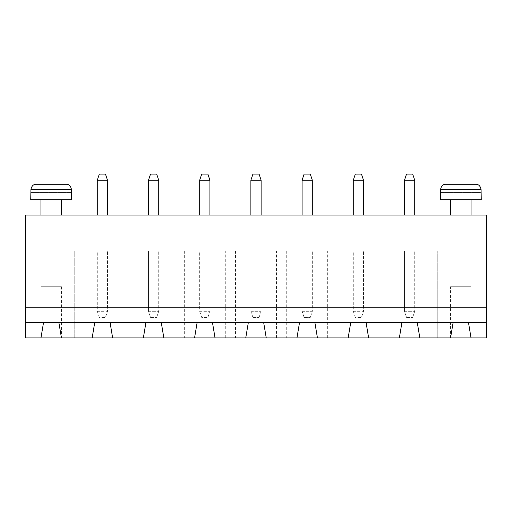 <?xml version="1.0" encoding="UTF-8"?>
<svg xmlns="http://www.w3.org/2000/svg" width="512" height="512" viewBox="0 0 512 512"><rect width="100%" height="100%" fill="white"/><g stroke="black" fill="none" stroke-linecap="round" stroke-linejoin="round"><path stroke-width="0.38" stroke-dasharray="2.56 1.92" d="M25.6 307.2L486.4 307.2M25.6 215.04L486.4 215.04L486.4 337.92L25.6 337.92L25.6 215.04M199.68 215.04L209.92 215.04L199.68 215.04L199.68 180.224L209.92 180.224L209.92 215.04M148.48 215.04L158.72 215.04L148.48 215.04L148.48 180.224L158.72 180.224L158.72 215.04M97.28 215.04L107.52 215.04L97.28 215.04L97.28 180.224L107.52 180.224L107.52 215.04M261.12 215.04L250.88 215.04L261.12 215.04L261.12 180.224L250.88 180.224L250.88 215.04M404.48 215.04L414.72 215.04L404.48 215.04L404.48 180.224L414.72 180.224L414.72 215.04M353.28 215.04L363.52 215.04L353.28 215.04L353.28 180.224L363.52 180.224L363.52 215.04M302.08 215.04L312.32 215.04L302.08 215.04L302.08 180.224L312.32 180.224L312.32 215.04M471.04 215.04L450.56 215.04L471.04 215.04M61.44 215.04L40.96 215.04L61.44 215.04M471.04 199.68L450.56 199.68L471.04 199.68M61.44 199.68L40.96 199.68L61.44 199.68M437.248 337.92L419.84 337.92L437.248 337.92L437.248 250.88L74.752 250.88L437.248 250.88L437.248 337.92M389.12 337.92L368.64 337.92L389.12 337.92L389.12 250.88M337.92 337.92L317.44 337.92L337.92 337.92L337.92 250.88M286.72 337.92L266.24 337.92L286.72 337.92L286.72 250.88M235.52 337.92L215.04 337.92L235.52 337.92L235.52 250.88M184.32 337.92L163.84 337.92L184.32 337.92L184.32 250.88M133.12 337.92L112.64 337.92L133.12 337.92L133.12 250.88M81.92 337.92L92.16 337.92L74.752 337.92L81.92 337.92L81.92 250.88M71.68 337.92L30.72 337.92L71.68 337.92M481.28 337.92L440.32 337.92L481.28 337.92M58.88 322.56L43.52 322.56L40.96 337.92L61.44 337.92L58.88 322.56M112.64 337.92L110.08 322.56L94.72 322.56L92.16 337.92M468.48 322.56L453.12 322.56L450.56 337.92L471.04 337.92L468.48 322.56M163.84 337.92L161.28 322.56L145.92 322.56L143.36 337.92M419.84 337.92L417.28 322.56L401.92 322.56L399.36 337.92M215.04 337.92L212.48 322.56L197.12 322.56L194.56 337.92M368.64 337.92L366.08 322.56L350.72 322.56L348.16 337.92M266.24 337.92L263.68 322.56L248.32 322.56L245.76 337.92M317.44 337.92L314.88 322.56L299.52 322.56L296.96 337.92M209.92 180.224L207.872 174.08L201.728 174.08L199.68 180.224M158.72 180.224L156.672 174.08L150.528 174.08L148.48 180.224M107.52 180.224L105.472 174.08L99.328 174.08L97.28 180.224M250.88 180.224L252.928 174.08L259.072 174.08L261.12 180.224M414.72 180.224L412.672 174.08L406.528 174.08L404.48 180.224M363.52 180.224L361.472 174.08L355.328 174.08L353.28 180.224M312.32 180.224L310.272 174.08L304.128 174.08L302.08 180.224M440.32 199.68L481.28 199.68M30.72 199.68L71.68 199.68M74.752 337.92L74.752 250.88L74.752 337.92M122.88 337.92L122.88 250.88M430.08 337.92L430.08 250.88M174.08 337.92L174.08 250.88M378.88 337.92L378.88 250.88M225.28 337.92L225.28 250.88M327.68 337.92L327.68 250.88M276.48 337.92L276.48 250.88M61.44 286.72L61.44 337.92L40.96 337.92L40.96 286.72L61.44 286.72L40.96 286.72M471.04 286.72L471.04 337.92L450.56 337.92L450.56 286.72L471.04 286.72L450.56 286.72M440.32 192.512L481.28 192.512M440.55 189.44L440.55 192.512L481.05 192.512L481.05 189.44C480.301 185.914 478.566 184.205 475.853 184.32L445.747 184.32C443.034 184.205 441.299 185.914 440.55 189.44L481.05 189.44M30.72 192.512L71.68 192.512M30.95 189.44L30.95 192.512L71.45 192.512L71.45 189.44C70.701 185.914 68.966 184.205 66.253 184.32L36.147 184.32C33.434 184.205 31.699 185.914 30.95 189.44L71.45 189.44M250.88 250.88L261.12 250.88L250.88 250.88L250.88 311.296L250.88 250.88M302.08 250.88L312.32 250.88L302.08 250.88L302.08 311.296L302.08 250.88M353.28 250.88L363.52 250.88L353.28 250.88L353.28 311.296L363.52 311.296L363.52 250.88L363.52 311.296L361.472 317.44L363.52 311.296L353.28 311.296L353.28 250.88M97.28 250.88L107.52 250.88L97.28 250.88L97.28 311.296L107.52 311.296L107.52 250.88L107.52 311.296L105.472 317.44L107.52 311.296L97.28 311.296L97.28 250.88M148.48 250.88L158.72 250.88L148.48 250.88L148.48 311.296L148.48 250.88M199.68 250.88L209.92 250.88L199.68 250.88L199.68 311.296L209.92 311.296L209.92 250.88L209.92 311.296L207.872 317.44L209.92 311.296L199.68 311.296L199.68 250.88M404.48 250.88L414.72 250.88L404.48 250.88L404.48 311.296L404.48 250.88M250.88 311.296L261.12 311.296L261.12 250.88L261.12 311.296L259.072 317.44L261.12 311.296L250.88 311.296L252.928 317.44L250.88 311.296M302.08 311.296L312.32 311.296L312.32 250.88L312.32 311.296L310.272 317.44L312.32 311.296L302.08 311.296L304.128 317.44L302.08 311.296M148.48 311.296L158.72 311.296L158.72 250.88L158.72 311.296L156.672 317.44L158.72 311.296L148.48 311.296L150.528 317.44L148.48 311.296M404.48 311.296L414.72 311.296L414.72 250.88L414.72 311.296L412.672 317.44L414.72 311.296L404.48 311.296L406.528 317.44L404.48 311.296M252.928 317.44L259.072 317.44L252.928 317.44M304.128 317.44L310.272 317.44L304.128 317.44M353.28 311.296L355.328 317.44L361.472 317.44L355.328 317.44L353.28 311.296M97.28 311.296L99.328 317.44L105.472 317.44L99.328 317.44L97.28 311.296M150.528 317.44L156.672 317.44L150.528 317.44M199.68 311.296L201.728 317.44L207.872 317.44L201.728 317.44L199.68 311.296M406.528 317.44L412.672 317.44L406.528 317.44"/><path stroke-width="0.77" d="M486.4 307.2L486.4 215.04L25.6 215.04L25.6 307.2L486.4 307.2L486.4 337.92L471.04 337.92L468.48 322.56L486.4 322.56M25.6 322.56L43.52 322.56L40.96 337.92L25.6 337.92L25.6 307.2M43.52 322.56L468.48 322.56M199.68 180.224L209.92 180.224L207.872 174.08L201.728 174.08L199.68 180.224L199.68 215.04M209.92 180.224L209.92 215.04M148.48 180.224L158.72 180.224L156.672 174.08L150.528 174.08L148.48 180.224L148.48 215.04M158.72 180.224L158.72 215.04M97.28 180.224L107.52 180.224L105.472 174.08L99.328 174.08L97.28 180.224L97.28 215.04M107.52 180.224L107.52 215.04M261.12 180.224L259.072 174.08L252.928 174.08L250.88 180.224L261.12 180.224L261.12 215.04M250.88 180.224L250.88 215.04M404.48 180.224L414.72 180.224L412.672 174.08L406.528 174.08L404.48 180.224L404.48 215.04M414.72 180.224L414.72 215.04M353.28 180.224L363.52 180.224L361.472 174.08L355.328 174.08L353.28 180.224L353.28 215.04M363.52 180.224L363.52 215.04M302.08 180.224L312.32 180.224L310.272 174.08L304.128 174.08L302.08 180.224L302.08 215.04M312.32 180.224L312.32 215.04M471.04 199.68L471.04 215.04M61.44 199.68L61.44 215.04M40.96 337.92L471.04 337.92M61.44 337.92L58.88 322.56M94.72 322.56L92.16 337.92M112.64 337.92L110.08 322.56M145.92 322.56L143.36 337.92M419.84 337.92L417.28 322.56M453.12 322.56L450.56 337.92M163.84 337.92L161.28 322.56M197.12 322.56L194.56 337.92M368.64 337.92L366.08 322.56M401.92 322.56L399.36 337.92M215.04 337.92L212.48 322.56M248.32 322.56L245.76 337.92M317.44 337.92L314.88 322.56M350.72 322.56L348.16 337.92M266.24 337.92L263.68 322.56M299.52 322.56L296.96 337.92M481.28 199.68L440.32 199.68L440.55 189.44C441.299 185.914 443.034 184.205 445.747 184.32L475.853 184.32C478.566 184.205 480.301 185.914 481.05 189.44L481.28 199.68M71.68 199.68L30.72 199.68L30.95 189.44C31.699 185.914 33.434 184.205 36.147 184.32L66.253 184.32C68.966 184.205 70.701 185.914 71.45 189.44L71.68 199.68M481.05 189.44L440.55 189.44M71.45 189.44L30.95 189.44M450.56 215.04L450.56 199.68M40.96 215.04L40.96 199.68"/></g></svg>
